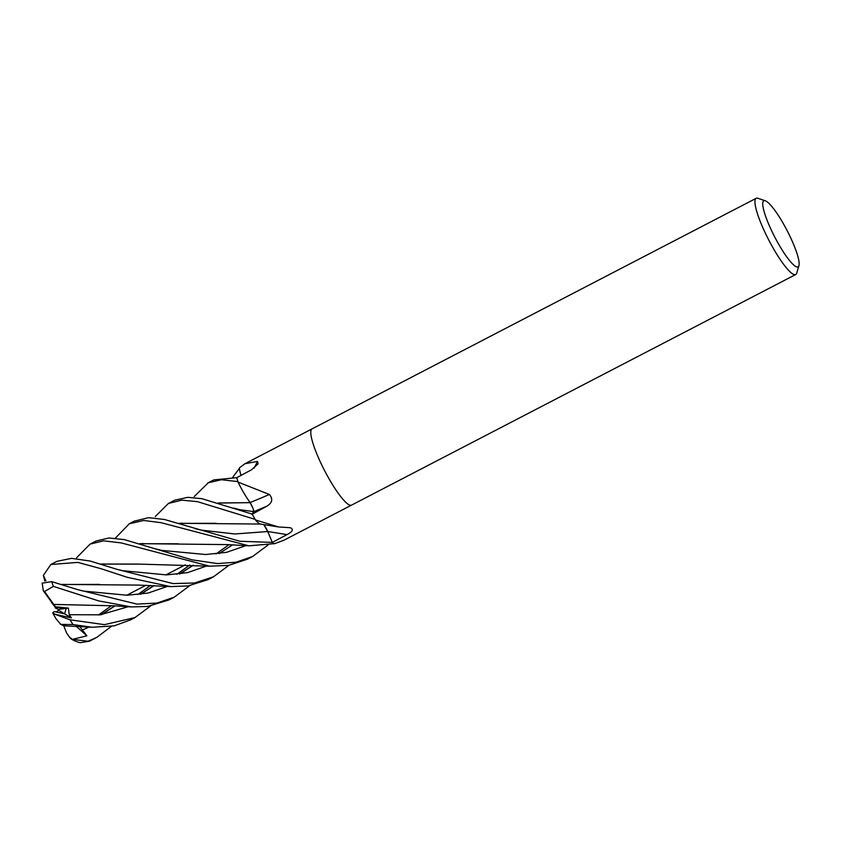 <?xml version="1.0" encoding="UTF-8"?>
<svg xmlns="http://www.w3.org/2000/svg" width="841" height="841" viewBox="0 0 841 841"><rect width="100%" height="100%" fill="white"/><g stroke="black" fill="none" stroke-linecap="round" stroke-linejoin="round"><path stroke-width="1.26" d="M272.316 542.329A42.859 8.032 -117.4 0 1 272.284 542.308L267.764 531.565A724.984 518.96 162.8 0 1 286.96 534.634L272.337 542.392L239.864 541.268L164.573 519.507L148.678 517.646L134.339 521.147M255.527 519.969L278.476 526.939L260.763 524.143A31.474 5.898 -117.4 0 1 255.801 520.369A5.803 1.083 62.6 0 0 255.527 519.969A42.933 8.042 -117.4 0 1 252.237 514.177L253.625 511.717A7.222 1.356 -117.4 0 0 250.103 502.55A31.474 5.898 -117.4 0 1 248.127 499.733A31.474 5.898 -117.4 0 1 238.245 482.566A5.803 1.083 62.6 0 0 238.056 482.093L269.393 494.476C273.188 498.955 272.326 502.865 266.807 506.208L252.237 514.177A42.859 8.032 -117.4 0 1 252.205 514.082M252.027 514.44L253.561 511.601L253.477 510.003M250.103 502.687L248.127 499.733L250.219 502.687M55.327 607.276L51.69 602.692L55.327 607.276L66.26 608.369L64.578 613.846L56.105 611.996L58.607 610.293L58.344 609.389L68.394 608.096L55.443 606.803L53.677 604.406L59.595 604.69M798.95 265.619L796.732 273.104A42.933 8.042 -117.4 0 1 795.901 274.408A42.933 8.042 -117.4 0 1 795.733 274.513A42.933 8.042 -117.4 0 1 769.052 240.579A42.933 8.042 -117.4 0 1 755.996 198.402A42.933 8.042 -117.4 0 1 756.164 198.308A42.933 8.042 -117.4 0 1 757.888 198.297L765.289 200.789A37.214 6.97 -117.4 0 1 787.123 230.602A37.214 6.97 -117.4 0 1 798.95 265.619A37.214 6.97 -117.4 0 1 798.235 266.755A37.214 6.97 -117.4 0 1 775.171 237.835A37.214 6.97 -117.4 0 1 763.649 200.883A37.214 6.97 -117.4 0 1 765.289 200.789M311.832 429.005A42.933 8.042 -117.4 0 0 324.889 471.181A42.933 8.042 -117.4 0 0 351.57 505.115A42.933 8.042 -117.4 0 1 324.889 471.181A42.933 8.042 -117.4 0 1 311.832 429.005A42.933 8.042 -117.4 0 1 312 428.91L756.164 198.308M241.041 475.407A31.474 5.898 -117.4 0 1 239.37 468.08A712.316 619.933 -147.3 0 0 239.538 467.764L244.952 463.727L257.535 461.415L258.082 463.875L251.522 469.783L236.826 477.656L213.793 479.906L207.79 483.007M238.056 482.093A42.933 8.042 -117.4 0 1 236.826 477.656M278.476 526.939L290.366 527.727C293.772 529.409 292.647 531.712 286.96 534.634M351.527 505.136L283.943 540.227L274.408 543.749A42.933 8.042 -117.4 0 1 272.337 542.392A42.933 8.042 -117.4 0 0 274.208 543.654L248.999 545.83L161.136 522.703L143.695 520.474L129.304 523.764L115.301 538.219M263.811 524.595A7.222 1.356 -117.4 0 1 267.764 531.565M272.284 542.308L267.722 531.533L263.78 524.595M250.103 502.55A726.025 147.059 170.4 0 0 269.393 494.476M218.45 503.055L250.145 502.655L218.208 502.981M254.066 468.164A726.025 631.864 -147.3 0 0 257.535 461.415M150.55 606.025L134.97 617.567L104.515 624.653L69.992 619.806L54.97 614.256L71.38 617.883L58.607 610.293M58.344 609.389L55.17 607.864M268.048 545.01L252.594 556.5L236.142 562.187L217.546 563.575L192.021 559.843L124.363 539.617L108.973 537.988L96.137 540.994L90.649 543.822M76.605 557.741L90.124 544.095L103.611 540.816L121.272 542.929L209.619 566.193L228.626 565.373L247.454 559.17M155.291 516.532L168.452 503.433L181.835 500.143L197.456 501.656L255.18 519.381A42.933 8.042 -117.4 0 1 252.195 514.103L201.893 498.692L187.837 497.325L174.655 500.227L168.431 503.444M111.306 626.408L96.852 637.352L88.095 641.231L72.473 639.37L86.886 635.817L79.716 626.513M72.473 639.37L69.677 637.331C70.76 639.202 74.239 640.989 80.126 642.703L89.388 641.22L95.758 637.93M228.878 565.331L213.467 576.81L194.513 582.992L172.983 583.58L116.72 569.273L90.302 561.073L71.622 558.35L56.946 561.336L50.838 564.5L77.814 562.398L100.994 568.695L127.254 577.304L170.429 586.597L187.995 585.935L208.021 579.638M45.887 580.837L43.375 575.412L50.838 564.5M194.239 496.516L208.337 482.745L221.446 479.738L237.898 481.599A42.933 8.042 -117.4 0 1 236.815 477.604M54.97 614.256L52.741 612.921L55.884 618.608L60.815 624.39L72.999 624.569L92.247 627.26L114.197 625.851L130.471 619.901M189.74 585.651L174.255 597.173L156.962 603.071L137.051 604.111L77.34 589.552L51.669 581.625L42.155 583.181L43.333 590.792L44.584 591.475L53.393 586.387L98.649 600.894L131.375 606.939L147.659 606.435L168.873 599.969L174.255 597.173M250.187 502.676L252.668 507.617M253.414 509.751L253.561 511.601L240.095 509.73L253.561 511.601M139.963 543.717L178.25 543.78M139.753 543.654L227.753 544.611L248.999 545.83M161.935 550.413L205.646 554.524L226.649 552.295L245.866 545.641L226.649 552.295L205.646 554.524L161.945 550.413L155.89 548.973M101.046 614.718L114.849 605.856M101.414 614.676L115.038 605.867M65.85 625.105C65.409 626.303 63.569 625.967 60.3 624.106M82.071 630.119L89.02 627.081L82.071 630.119M61.319 584.411L138.733 585.094L170.429 586.597M179.89 573.94L193.346 565.226M61.561 584.484L99.606 584.4M179.511 573.982L193.146 565.215M83.312 591.065L127.107 595.249L148.174 593.042L167.391 586.387L148.174 593.042L127.107 595.249L83.312 591.065L77.34 589.552M116.72 569.273L122.723 570.724L166.486 574.908L187.48 572.647L206.686 565.982M139.112 564.111L100.647 564.101M100.426 564.027L138.513 564.08L209.609 566.193M219.028 553.62L232.547 544.884M71.38 617.883L69.225 614.708L68.394 608.096M69.225 614.708L100.153 614.824L128.158 606.75M140.342 594.324L153.998 585.525M53.677 604.416L114.323 605.825L131.375 606.939M140.699 594.282L154.197 585.536M165.877 574.918L185.241 564.868L165.908 574.897M53.677 604.385L44.584 591.475M232.82 477.173L239.391 468.353M194.912 528.6L201.052 530.103L234.891 533.982L267.722 531.533M179.28 523.375L216.021 523.291M179.059 523.302L261.152 524.059M44.836 581.005L43.385 575.412M52.741 612.921L54.287 611.575L64.589 613.846L66.26 608.369L55.317 607.276L43.333 590.792M86.886 635.817L76.163 626.272M69.677 637.331L66.586 632.989L63.737 625.799M253.625 511.717A724.984 146.849 170.4 0 0 266.807 506.208M89.388 641.22A42.933 8.042 -117.4 0 1 88.095 641.231M72.999 624.569A42.933 8.042 -117.4 0 1 69.992 619.806M53.393 586.387A42.933 8.042 -117.4 0 1 51.669 581.625M126.697 595.26L146.019 585.231L126.697 595.26M351.57 505.115L795.733 274.513M244.384 464.011L311.958 428.931M102.013 564.532L103.38 563.827L102.013 564.532M141.288 544.148L142.686 543.423L141.288 544.148M180.542 523.764L181.877 523.07L180.542 523.764M219.701 503.433L220.994 502.76L219.701 503.433M252.594 556.5L247.159 559.318M213.467 576.81L208 579.649M134.97 617.567L129.693 620.311M92.247 627.26L63.58 625.799M233.819 508.111L240.095 509.73M111.401 605.688L98.502 614.981M189.751 565.057L176.862 574.298M228.994 544.684L215.99 553.977M150.55 585.378L137.714 594.619M134.697 520.968L129.304 523.754"/></g></svg>
